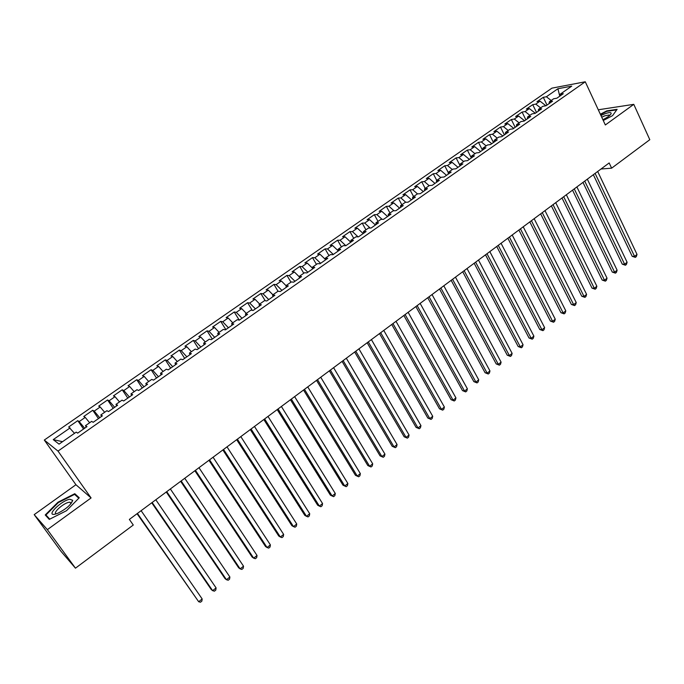 <?xml version="1.0" encoding="UTF-8"?>
<svg xmlns="http://www.w3.org/2000/svg" width="684" height="684" viewBox="0 0 684 684"><rect width="100%" height="100%" fill="white"/><g stroke="black" fill="none" stroke-linecap="round" stroke-linejoin="round"><path stroke-width="1.03" d="M34.2 514.633L47.358 529.655L91.083 497.943L75.933 484.725L34.2 514.633L61.064 551.415L75.462 568.173L133.277 525.03L129.362 519.421L609.17 162.946L611.633 168.17L649.8 139.698L633.777 104.344L599.269 109.628L598.474 110.201M75.933 484.725L44.298 440.051L551.928 88.142L585.265 81.781L58.003 451.098L44.298 440.051M559.751 96.128L557.922 88.732L546.379 96.76L543.293 97.316L536.966 101.711L540.035 101.172L535.794 104.122L532.733 104.652L526.355 109.089L529.39 108.576L525.107 111.552L522.08 112.056L515.642 116.528L518.643 116.041L514.325 119.05L511.324 119.52L504.826 124.035L507.802 123.582L503.441 126.617L500.474 127.062L493.916 131.619L496.866 131.191L492.463 134.252L489.53 134.662L482.913 139.262L485.828 138.861L481.382 141.956L478.484 142.34L471.806 146.975L474.679 146.607L470.199 149.728L467.334 150.087L460.589 154.764L463.436 154.43L458.913 157.577L456.083 157.901L449.277 162.621L452.09 162.322L447.516 165.494L444.72 165.785L437.863 170.555L440.633 170.282L436.024 173.488L433.263 173.745L426.337 178.558L429.073 178.319L424.413 181.559L421.695 181.782L414.701 186.638L417.402 186.433L412.7 189.699L410.015 189.895L402.962 194.795L405.621 194.624L400.875 197.924L398.233 198.078L391.103 203.028L393.727 202.892L388.939 206.226L386.332 206.346L379.141 211.339L381.723 211.245L376.884 214.605L374.319 214.69L367.06 219.735L369.599 219.667L364.717 223.061L362.195 223.112L354.859 228.199L357.364 228.174L352.431 231.602L349.952 231.611L342.547 236.758L345.01 236.767L340.034 240.229L337.588 240.204L330.115 245.394L332.527 245.445L327.508 248.933L325.105 248.865L317.556 254.115L319.932 254.2L314.854 257.731L312.502 257.62L304.884 262.913L307.21 263.049L302.089 266.606L299.78 266.461L292.085 271.804L294.359 271.976L289.187 275.575L286.929 275.387L279.157 280.791L281.389 280.996L276.156 284.629L273.951 284.407L266.102 289.854L268.282 290.11L263.007 293.778L260.843 293.504L252.909 299.011L255.047 299.31L249.711 303.021L247.599 302.704L239.597 308.262L241.674 308.604L236.296 312.349L234.227 311.989L226.139 317.607L228.174 318L222.736 321.779L220.727 321.369L212.553 327.046L214.528 327.482L209.039 331.304L207.081 330.851L198.83 336.579L200.754 337.058L195.197 340.923L193.298 340.418L184.962 346.215L186.826 346.745L181.217 350.644L179.37 350.088L170.949 355.945L172.761 356.518L167.093 360.459L165.306 359.861L156.798 365.778L158.551 366.402L152.823 370.386L151.096 369.736L142.494 375.704L144.187 376.388L138.407 380.407L136.732 379.714L128.045 385.742L129.678 386.477L123.83 390.538L122.222 389.786L113.441 395.891L115.015 396.669L109.107 400.781L107.559 399.978L98.684 406.134L100.197 406.971L94.221 411.127L92.742 410.263L83.773 416.496L85.218 417.385L79.182 421.583L77.762 420.669L68.699 426.961L74.505 433.331M557.922 88.732L571.756 86.124L560.076 94.281L559.743 96.188M412.7 189.699L417.445 193.871L420.233 193.7L427.44 188.656L424.627 188.861L429.39 185.535L432.22 185.321L439.359 180.328L436.512 180.559L441.231 177.267L444.096 177.019L451.166 172.077L448.276 172.351L452.953 169.085L455.86 168.803L462.863 163.903L459.93 164.211L464.564 160.971L467.505 160.655L474.439 155.807L471.481 156.149L476.064 152.942L479.039 152.592L485.914 147.787L482.913 148.163L487.461 144.982L490.471 144.606L497.277 139.844L494.25 140.246L498.747 137.099L501.799 136.689L508.537 131.978L505.476 132.405L509.931 129.293L513.017 128.849L519.695 124.18L516.591 124.642L521.011 121.555L524.132 121.077L530.75 116.451L527.612 116.947L531.99 113.895L535.136 113.382L541.694 108.799L538.53 109.329L542.874 106.294L546.046 105.755L552.544 101.215L549.355 101.771L553.655 98.77L556.861 98.205L563.3 93.699L560.076 94.281M417.445 193.871L412.632 197.231L412.597 199.035M62.526 441.693L53.241 439.615L59.046 444.13L76.215 432.134L77.668 433.134L86.988 426.619L85.491 425.653L91.647 421.361L93.169 422.302L102.386 415.855L100.83 414.949L106.918 410.699L108.499 411.588L117.622 405.21L115.989 404.364L122.017 400.157L123.667 400.986L132.696 394.677L130.995 393.89L136.954 389.726L138.672 390.496L147.599 384.254L145.837 383.519L151.737 379.406L153.515 380.124L162.347 373.951L160.526 373.267L166.357 369.198L168.204 369.856L176.942 363.751L175.053 363.118L180.824 359.091L182.731 359.698L191.375 353.662L189.434 353.081L195.145 349.096L197.112 349.652L205.662 343.676L203.661 343.146L209.313 339.204L211.33 339.709L219.795 333.792L217.743 333.313L223.335 329.414L225.412 329.868L233.791 324.019L231.671 323.592L237.211 319.727L239.34 320.129L247.634 314.341L245.462 313.956L250.942 310.134L253.131 310.493L261.339 304.765L259.116 304.431L264.537 300.644L266.777 300.96L274.9 295.283L272.625 294.992L277.986 291.247L280.286 291.521L288.323 285.895L285.998 285.656L291.307 281.945L293.65 282.176L301.61 276.61L299.233 276.413L304.491 272.745L306.885 272.925L314.76 267.418L312.34 267.264L317.547 263.631L319.984 263.767L327.781 258.313L325.319 258.201L330.466 254.602L332.954 254.696L340.675 249.301L338.161 249.232L343.265 245.667L345.796 245.727L353.44 240.383L350.883 240.349L355.928 236.826L358.51 236.835L366.077 231.551L363.478 231.56L368.479 228.063L371.104 228.037L378.594 222.804L375.943 222.856L380.894 219.393L383.562 219.325L390.983 214.143L388.29 214.229L393.197 210.8L395.908 210.698L403.252 205.568L400.525 205.687L405.381 202.302L408.134 202.156L415.41 197.069L412.632 197.231M53.241 439.615L70.084 427.91M79.182 421.583L84.671 428.244M85.218 417.385L89.655 422.746M94.221 411.127L99.727 417.719M100.197 406.971L104.652 412.281M85.491 425.653L86.235 427.149M109.107 400.781L114.638 407.296M115.015 396.669L119.495 401.918M100.83 414.949L101.523 416.462M123.83 390.538L129.387 396.994M129.678 386.477L134.175 391.667M115.989 404.364L116.656 405.886M138.407 380.407L143.973 386.793M144.187 376.388L148.702 381.527M130.995 393.89L131.619 395.429M152.823 370.386L158.414 376.696M158.551 366.402L163.074 371.489M145.837 383.519L146.419 385.083M167.093 360.459L172.71 366.709M172.761 356.518L177.31 361.554M160.526 373.267L161.073 374.841M181.217 350.644L186.852 356.826M186.826 346.745L191.383 351.721M175.053 363.118L175.566 364.709M195.197 340.923L200.848 347.036M200.754 337.058L205.32 341.983M189.434 353.081L189.904 354.688M209.039 331.304L214.699 337.357M214.528 327.482L219.119 332.356M203.661 343.146L204.097 344.77M222.736 321.779L228.413 327.773M228.174 318L232.774 322.822M217.743 333.313L218.145 334.946M236.296 312.349L241.991 318.282M241.674 308.604L246.291 313.383M231.671 323.592L232.047 325.233M249.711 303.021L255.431 308.886M255.047 299.31L259.672 304.038M245.462 313.956L245.804 315.615M263.007 293.778L268.735 299.592M268.282 290.11L272.916 294.787M259.116 304.431L259.416 306.099M276.156 284.629L281.902 290.384M281.389 280.996L286.032 285.63M272.625 294.992L272.899 296.676M289.187 275.575L294.941 281.269M294.359 271.976L299.284 276.823M285.998 285.656L286.237 287.357M302.089 266.606L307.86 272.249M307.21 263.049L312.434 268.119M299.233 276.413L299.447 278.123M314.854 257.731L320.642 263.306M319.932 254.2L325.43 259.475M312.34 267.264L312.52 268.983M327.508 248.933L333.305 254.457M332.527 245.445L338.281 250.9M325.319 258.201L325.464 259.937M340.034 240.229L345.839 245.701M345.01 236.767L350.815 242.213M338.161 249.232L338.281 250.977M352.431 231.602L358.057 236.835M357.364 228.174L363.187 233.569M350.883 240.349L350.978 242.11M364.717 223.061L370.138 228.046M369.599 219.667L375.43 225.01M363.478 231.56L363.537 233.321M376.884 214.605L382.125 219.359M381.723 211.245L387.563 216.529M375.943 222.856L375.986 224.626M388.939 206.226L394.001 210.775M393.727 202.892L399.584 208.133M388.29 214.229L388.307 216.016M400.875 197.924L405.774 202.276M405.621 194.624L411.486 199.813M400.525 205.687L400.508 207.483M417.402 186.433L423.276 191.571M424.413 181.559L429.167 185.689M429.073 178.319L434.947 183.415M424.627 188.861L424.567 190.674M436.024 173.488L440.778 177.583M440.633 170.282L446.524 175.326M436.512 180.559L436.418 182.38M447.516 165.494L452.286 169.547M452.09 162.322L457.981 167.315M448.276 172.351L448.165 174.172M458.913 157.577L463.684 161.586M463.436 154.43L469.335 159.372M459.93 164.211L459.793 166.041M470.199 149.728L474.97 153.703M474.679 146.607L480.587 151.515M471.481 156.149L471.319 157.987M481.382 141.956L486.162 145.897M485.828 138.861L491.736 143.717M482.913 148.163L482.733 150.01M492.463 134.252L497.242 138.151M496.866 131.191L502.783 135.996M494.25 140.246L494.045 142.11M503.441 126.617L508.229 130.482M507.802 123.582L513.735 128.344M505.476 132.405L505.245 134.278M514.325 119.05L519.113 122.881M518.643 116.041L524.577 120.769M516.591 124.642L516.343 126.514M525.107 111.552L529.903 115.348M529.39 108.576L535.324 113.253M527.612 116.947L527.347 118.828M535.794 104.122L540.591 107.884M540.035 101.172L545.943 105.772M538.53 109.329L538.24 111.21M546.379 96.76L551.193 100.488M549.355 101.771L549.047 103.669M47.358 529.655L75.462 568.173M585.265 81.781L605.34 124.967L633.777 104.344M91.083 497.943L58.003 451.098M600.997 169.016L611.633 168.17M603.262 120.495L612.582 115.639L617.113 109.329L606.759 110.885L600.355 114.237M79.25 497.764L74.778 493.703L57.995 502.201L45.229 514.966L49.282 519.395L66.528 510.691L79.25 497.764M543.293 97.316L547.02 105.079M532.733 104.652L536.504 112.433M522.08 112.056L525.885 119.854M511.324 119.52L515.18 127.335M500.474 127.062L504.373 134.885M489.53 134.662L493.472 142.511M478.484 142.34L482.468 150.198M467.334 150.087L471.327 157.893M456.083 157.901L459.853 165.212M444.72 165.785L448.259 172.573M433.263 173.745L436.76 180.388M421.695 181.782L425.234 188.442M410.015 189.895L413.598 196.565M398.233 198.078L401.85 204.764M386.332 206.346L389.991 213.04M374.319 214.69L378.021 221.402M362.195 223.112L365.94 229.833M349.952 231.611L353.739 238.357M337.588 240.204L341.427 246.95M325.105 248.865L328.987 255.636M312.502 257.62L316.435 264.4M299.78 266.461L303.756 273.258M286.929 275.387L290.957 282.201M273.951 284.407L278.037 291.256M260.843 293.504L265.204 300.738M247.599 302.704L252.268 310.356M234.227 311.989L239.229 320.112M220.727 321.369L225.831 329.577M207.081 330.851L212.245 339.067M193.298 340.418L198.531 348.66M179.37 350.088L184.671 358.348M165.306 359.861L170.667 368.129M151.096 369.736L156.525 378.021M136.732 379.714L142.229 388.008M122.222 389.786L127.788 398.105M107.559 399.978L113.202 408.305M92.742 410.263L98.453 418.608M77.762 420.669L83.551 429.022M76.463 496.08L74.778 493.703M49.787 519.147L45.965 514.975L58.328 502.612L57.995 502.201M593.336 174.711L632.187 256.32L634.555 256.38L595.106 173.394M637.018 254.422L636.325 256.586L635.342 257.372L634.555 256.38L637.018 254.422L597.688 171.479M635.342 257.372L632.187 256.32M582.982 182.397L622.269 264.161L624.62 264.246L584.734 181.106M627.108 262.271L626.424 264.443L625.433 265.23L624.62 264.246L627.108 262.271L587.334 179.165M625.433 265.23L622.269 264.161M572.542 190.161L612.274 272.078L614.6 272.181L574.261 188.878M617.113 270.197L616.438 272.36L615.429 273.155L614.6 272.181L617.113 270.197L576.886 186.929M615.429 273.155L612.274 272.078M602.886 119.691C607.298 117.503 610.034 115.545 611.086 113.818C611.539 112.202 609.504 112.176 604.981 113.732L600.945 115.502M609.598 115.528L609.119 114.989L604.878 115.793L601.723 117.178M600.518 114.587L606.742 111.338L616.746 109.842M54.908 514.214L57.943 513.222C66.245 508.947 71.17 504.647 72.709 500.312L69.777 499.226C61.047 500.731 45.443 516.334 54.908 514.214M71.059 503.578L69.948 502.193L68.904 502.304C63.056 503.27 51.753 513.701 56.567 513.752M58.328 502.612L74.59 494.37L78.805 498.209M48.735 518.797L45.965 514.975M562.009 197.984L602.185 280.064L604.494 280.192L563.701 196.727M607.033 278.183L606.357 280.354L605.349 281.158L604.494 280.192L607.033 278.183L566.352 194.76M605.349 281.158L602.185 280.064M551.372 205.884L592.011 288.118L594.302 288.272L553.04 204.644M596.858 286.245L596.191 288.417L595.174 289.221L594.302 288.272L596.858 286.245L555.716 202.661M595.174 289.221L592.011 288.118M540.642 213.853L581.742 296.24L584.016 296.42L542.284 212.638M586.598 294.377L585.94 296.548L584.905 297.36L584.016 296.42L586.598 294.377L544.986 210.638M584.905 297.36L581.742 296.24M529.818 221.898L571.379 304.44L573.637 304.637L531.434 220.701M576.244 302.576L575.595 304.748L574.551 305.577L573.637 304.637L576.244 302.576L534.153 218.683M574.551 305.577L571.379 304.44M518.891 230.021L560.931 312.708L563.171 312.939L520.473 228.841M565.796 310.852L565.155 313.033L564.103 313.862L563.171 312.939L565.796 310.852L523.226 226.797M564.103 313.862L560.931 312.708M507.87 238.212L550.389 321.053L552.604 321.309L509.418 237.057M555.254 319.206L554.621 321.386L553.561 322.224L552.604 321.309L555.254 319.206L512.196 234.997M553.561 322.224L550.389 321.053M496.738 246.479L539.753 329.474L541.942 329.756L498.26 245.351M544.618 327.636L543.994 329.808L542.925 330.654L541.942 329.756L544.618 327.636L501.056 243.265M542.925 330.654L539.753 329.474M485.503 254.824L529.014 337.973L531.186 338.272L486.999 253.713M533.888 336.135L533.272 338.315L532.195 339.17L531.186 338.272L533.888 336.135L489.821 251.618M532.195 339.17L529.014 337.973M474.174 263.246L518.181 346.54L520.327 346.873L475.628 262.16M523.055 344.719L522.448 346.899L521.362 347.754L520.327 346.873L523.055 344.719L478.484 260.04M521.362 347.754L518.181 346.54M462.726 271.745L507.246 355.193L509.375 355.552L464.154 270.684M512.128 353.38L511.529 355.552L510.426 356.424L509.375 355.552L512.128 353.38L467.035 268.547M510.426 356.424L507.246 355.193M451.175 280.329L496.216 363.931L498.32 364.315L452.569 279.294M501.09 362.118L500.508 364.298L499.397 365.171L498.32 364.315L501.09 362.118L455.476 277.14M499.397 365.171L496.216 363.931M439.513 288.99L485.084 372.737L487.162 373.156L440.872 287.981M489.958 370.933L489.385 373.113L488.265 374.003L487.162 373.156L489.958 370.933L443.805 285.801M488.265 374.003L485.084 372.737M427.739 297.737L473.841 381.629L475.902 382.074L429.065 296.753M478.723 379.842L478.159 382.014L477.03 382.912L475.902 382.074L478.723 379.842L432.031 294.556M477.03 382.912L473.841 381.629M415.855 306.569L462.504 390.607L464.539 391.086L417.146 305.611M467.386 388.82L466.83 391L465.693 391.906L464.539 391.086L467.386 388.82L420.138 303.388M465.693 391.906L462.504 390.607M403.859 315.486L451.055 399.67L453.064 400.174L405.116 314.554M455.937 397.891L455.39 400.072L454.244 400.978L453.064 400.174L455.937 397.891L408.134 312.306M454.244 400.978L451.055 399.67M391.744 324.49L439.496 408.818L441.479 409.348L392.958 323.583M444.386 407.048L443.848 409.229L442.685 410.143L441.479 409.348L444.386 407.048L396.01 321.318M442.685 410.143L439.496 408.818M379.509 333.578L427.833 418.044L429.791 418.608L380.689 332.698M432.724 416.282L432.194 418.463L431.023 419.395L429.791 418.608L432.724 416.282L383.767 330.415M431.023 419.395L427.833 418.044M367.163 342.752L416.06 427.363L417.984 427.962L368.3 341.906M420.951 425.619L420.429 427.791L419.249 428.731L417.984 427.962L420.951 425.619L371.412 339.597M419.249 428.731L416.06 427.363M354.688 352.021L404.176 436.777L406.074 437.401L355.791 351.2M409.058 435.033L408.553 437.213L407.365 438.153L406.074 437.401L409.058 435.033L358.929 348.866M407.365 438.153L404.176 436.777M342.094 361.374L392.171 446.276L394.044 446.934L343.154 360.588M397.062 444.54L396.566 446.72L395.361 447.678L394.044 446.934L397.062 444.54L346.326 358.228M395.361 447.678L392.171 446.276M329.372 370.831L380.056 455.86L381.894 456.553L330.389 370.07M384.947 454.142L384.459 456.314L383.245 457.28L381.894 456.553L384.947 454.142L333.595 367.693M383.245 457.28L380.056 455.86M316.521 380.372L367.821 465.548L369.634 466.274L317.504 379.646M372.712 463.829L372.241 466.009L371.01 466.984L369.634 466.274L372.712 463.829L320.736 377.243M371.01 466.984L367.821 465.548M303.551 390.017L355.466 475.32L357.253 476.081L304.483 389.316M360.357 473.619L359.904 475.799L358.655 476.782L357.253 476.081L360.357 473.619L307.749 386.887M358.655 476.782L355.466 475.32M290.443 399.747L342.992 485.195L344.745 485.991L291.333 399.088M347.882 483.502L347.438 485.674L346.189 486.675L344.745 485.991L347.882 483.502L294.633 396.634M346.189 486.675L342.992 485.195M277.2 409.588L330.398 495.165L332.125 495.994L278.055 408.955M335.288 493.48L334.852 495.652L333.587 496.661L332.125 495.994L335.288 493.48L281.389 406.476M263.827 419.523L317.675 505.228L319.368 506.092L264.631 418.924M322.566 503.561L322.147 505.733L320.873 506.75L319.368 506.092L322.566 503.561L268 416.419M250.318 429.561L304.833 515.394L306.492 516.3L251.079 428.996M309.724 513.735L309.313 515.907L308.022 516.933L306.492 516.3L309.724 513.735L254.482 426.465M236.673 439.701L291.863 525.663L293.487 526.603L237.382 439.171M296.745 524.021L296.352 526.184L295.052 527.219L293.487 526.603L296.745 524.021L240.819 436.614M222.881 449.944L278.756 536.034L280.346 537.008L223.548 449.448M283.646 534.401L283.262 536.572L281.945 537.615L280.346 537.008L283.646 534.401L227.02 446.874M208.953 460.298L265.52 546.507L267.076 547.525L209.569 459.836M270.402 544.891L270.035 547.055L268.709 548.106L267.076 547.525L270.402 544.891L213.075 457.228M194.872 470.754L252.148 557.092L253.67 558.144L195.436 470.336M257.039 555.485L256.68 557.648L255.337 558.708L253.67 558.144L257.039 555.485L198.984 467.702M180.653 481.322L238.648 567.78L240.127 568.874L181.166 480.938M243.53 566.181L243.188 568.344L241.837 569.421L240.127 568.874L243.53 566.181L184.748 478.278M166.272 492.001L225.002 578.57L226.447 579.716L166.734 491.659M229.884 576.997L229.559 579.151L228.191 580.246L226.447 579.716L229.884 576.997L170.359 488.966M151.745 502.791L211.219 589.48L212.63 590.66L152.156 502.492M216.101 587.915L215.785 590.078L214.408 591.173L212.63 590.66L216.101 587.915L155.815 499.773M137.065 513.701L198.668 601.723L137.424 513.436M202.173 598.953L201.874 601.108L200.48 602.219L198.668 601.723L202.173 598.953L141.118 510.691M610.171 114.998L611.086 113.818M609.435 115.664L609.119 114.989M71.127 503.142L72.709 500.312M70.991 503.655L69.948 502.193"/></g></svg>
